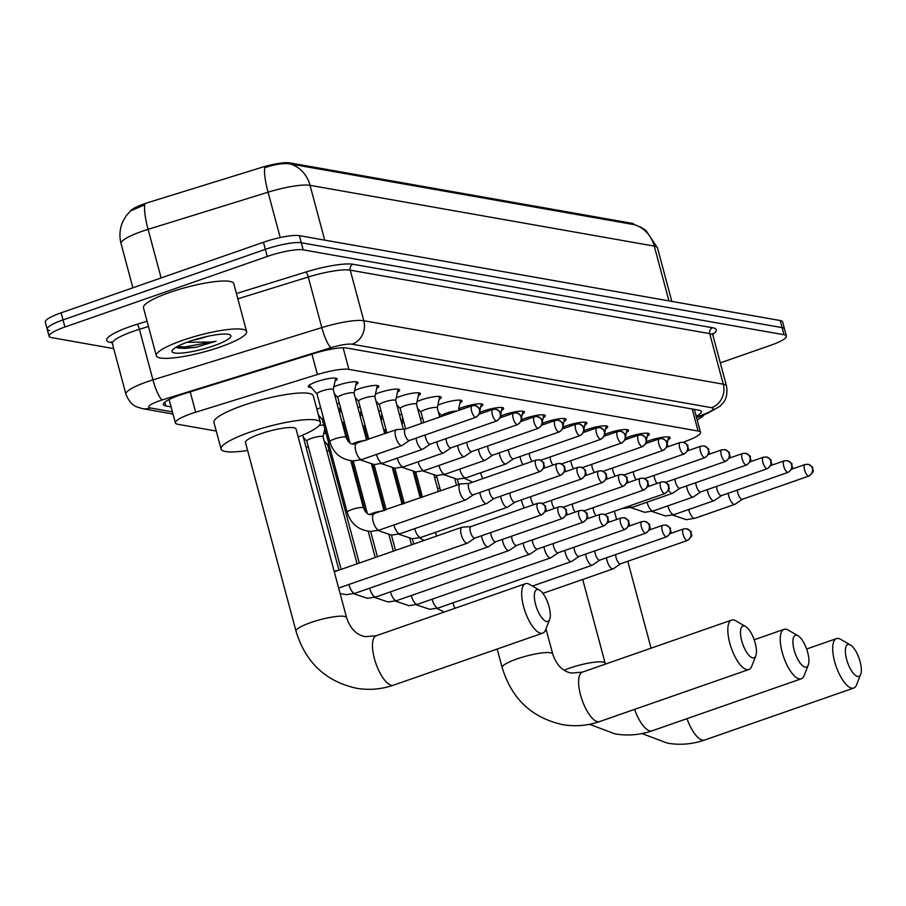 <?xml version="1.0" encoding="UTF-8"?>
<svg xmlns="http://www.w3.org/2000/svg" width="906" height="906" viewBox="0 0 906 906"><rect width="100%" height="100%" fill="white"/><g stroke="black" fill="none" stroke-linecap="round" stroke-linejoin="round"><path stroke-width="1.36" d="M646.533 441.686A14.96 2.775 -15 0 1 649.67 440.486A14.96 2.775 -15 0 1 670.134 437.677A14.96 2.775 -15 0 1 668.016 439.874M625.729 438.017A14.96 2.775 -15 0 1 628.866 436.817A14.96 2.775 -15 0 1 649.319 434.008A14.96 2.775 -15 0 1 647.201 436.194M604.914 434.336A14.96 2.775 -15 0 1 608.051 433.147A14.96 2.775 -15 0 1 628.515 430.339A14.96 2.775 -15 0 1 626.397 432.524M584.11 430.667A14.96 2.775 -15 0 1 587.247 429.467A14.96 2.775 -15 0 1 607.7 426.658A14.96 2.775 -15 0 1 605.582 428.855M563.294 426.986A14.96 2.775 -15 0 1 566.431 425.797A14.96 2.775 -15 0 1 586.884 422.989A14.96 2.775 -15 0 1 584.766 425.174M542.49 423.317A14.96 2.775 -15 0 1 545.616 422.117A14.96 2.775 -15 0 1 566.08 419.308A14.96 2.775 -15 0 1 563.962 421.505M521.675 419.648A14.96 2.775 -15 0 1 524.812 418.447A14.96 2.775 -15 0 1 545.265 415.639A14.96 2.775 -15 0 1 543.147 417.825M500.871 415.967A14.96 2.775 -15 0 1 503.996 414.778A14.96 2.775 -15 0 1 524.461 411.97A14.96 2.775 -15 0 1 522.343 414.155M480.055 412.298A14.96 2.775 -15 0 1 483.192 411.098A14.96 2.775 -15 0 1 503.645 408.289A14.96 2.775 -15 0 1 501.528 410.486M458.685 408.866A14.96 2.775 -15 0 1 462.377 407.428A14.96 2.775 -15 0 1 482.841 404.62A14.96 2.775 -15 0 1 480.724 406.805M437.87 405.186A14.96 2.775 -15 0 1 441.573 403.748A14.96 2.775 -15 0 1 462.026 400.939A14.96 2.775 -15 0 1 459.908 403.136M417.066 401.517A14.96 2.775 -15 0 1 420.758 400.078A14.96 2.775 -15 0 1 441.222 397.27A14.96 2.775 -15 0 1 439.104 399.455M396.25 397.836A14.96 2.775 -15 0 1 399.954 396.409A14.96 2.775 -15 0 1 420.407 393.6A14.96 2.775 -15 0 1 418.289 395.786M375.446 394.167A14.96 2.775 -15 0 1 379.138 392.728A14.96 2.775 -15 0 1 399.603 389.92A14.96 2.775 -15 0 1 397.485 392.117M354.631 390.497A14.96 2.775 -15 0 1 358.334 389.059A14.96 2.775 -15 0 1 378.787 386.25A14.96 2.775 -15 0 1 376.67 388.436M333.827 386.817A14.96 2.775 -15 0 1 337.519 385.378A14.96 2.775 -15 0 1 357.983 382.57A14.96 2.775 -15 0 1 355.865 384.767M311.2 387.485A14.96 2.775 -15 0 1 308.267 386.647A14.96 2.775 -15 0 1 316.704 381.709A14.96 2.775 -15 0 1 337.168 378.901A14.96 2.775 -15 0 1 335.05 381.086M420.271 418.368A14.96 2.775 -15 0 1 422.638 418.232M399.467 414.699A14.96 2.775 -15 0 1 401.834 414.563M378.651 411.018A14.96 2.775 -15 0 1 381.018 410.882M357.836 407.349A14.96 2.775 -15 0 1 360.203 407.213M337.032 403.68A14.96 2.775 -15 0 1 339.399 403.532M364.574 432.456A15.912 2.956 -15 0 1 365.446 432.411M343.759 428.787A15.912 2.956 -15 0 1 344.631 428.731M319.105 425.594A15.912 2.956 -15 0 1 323.827 425.061M324.801 428.719A15.912 2.956 -15 0 1 324.79 428.731L323.057 436.817M683.294 442.275L688.809 440.101A28.052 5.21 165 0 0 700.519 432.377A28.052 5.21 165 0 0 698.096 431.03L348.889 369.376A28.052 5.21 165 0 0 317.406 374.529L195.662 412.219A28.052 5.21 165 0 0 191.2 413.68A28.052 5.21 165 0 0 175.379 422.932A28.052 5.21 165 0 0 177.803 424.28L216.262 431.063M634.166 224.665L634.121 224.507A25.243 4.689 165 0 0 631.946 223.295L289.66 162.876A25.243 4.689 165 0 0 261.324 167.508L148.471 202.446A25.243 4.689 165 0 0 144.45 203.771A25.243 4.689 165 0 0 130.736 210.69M305.934 446.896L308.459 447.338M326.738 450.576L329.263 451.018M316.885 409.286A14.96 2.775 -15 0 1 320.679 407.666M339.32 412.219A14.96 2.775 -15 0 1 341.494 411.347M360.135 415.888A14.96 2.775 -15 0 1 362.298 415.016M380.939 419.569A14.96 2.775 -15 0 1 383.113 418.697M401.754 423.238A14.96 2.775 -15 0 1 403.917 422.366M323.691 433.827A15.912 2.956 -15 0 1 325.945 432.955M345.945 436.93A15.912 2.956 -15 0 1 346.749 436.624M668.956 300.894L654.268 246.104A37.395 6.942 165 0 1 657.496 247.893L645.955 230.475L640.769 227.157L634.438 224.699A32.718 29.875 100 0 1 654.268 246.104L310.045 185.334A37.395 6.942 165 0 0 268.063 192.197L148.097 229.343A32.718 6.523 -107.2 0 1 144.79 204.79L130.475 210.928L126.036 216.002L122.956 221.324C119.728 228.527 119.094 235.956 121.053 243.623L132.888 287.791M113.714 348.595L51.517 337.61A28.052 5.21 -15 0 1 49.105 336.262A28.052 5.21 -15 0 1 64.926 327.021L267.247 256.466A28.052 5.21 -15 0 1 303.182 249.852L783.996 334.733L782.093 327.632A28.052 5.21 -15 0 1 784.517 328.98A28.052 5.21 -15 0 0 782.093 327.632L301.279 242.751L782.093 327.632L780.191 320.531A28.052 5.21 -15 0 1 782.614 321.879L786.419 336.069A28.052 5.21 -15 0 1 770.598 345.322L720.293 362.864M267.247 256.466L265.345 249.365A28.052 5.21 -15 0 1 301.279 242.751A28.052 5.21 -15 0 0 265.345 249.365L63.024 319.92L265.345 249.365L263.442 242.264A28.052 5.21 -15 0 1 299.376 235.651L780.191 320.531M49.615 330.509A28.052 5.21 -15 0 1 47.203 329.172A28.052 5.21 -15 0 1 63.024 319.92A28.052 5.21 -15 0 0 47.203 329.172L45.3 322.072A28.052 5.21 -15 0 1 61.121 312.819L263.442 242.264M634.438 224.699L290.203 163.929C283.94 162.944 275.458 164.201 264.745 167.701A32.718 6.523 -107.2 0 0 268.063 192.197L280.214 237.565M696.216 416.296A28.052 5.21 165 0 0 701.346 411.539A28.052 5.21 165 0 0 698.922 410.203L346.658 348.006A28.052 5.21 165 0 0 315.163 353.159L183.646 393.872A28.052 5.21 165 0 0 179.195 395.344A28.052 5.21 165 0 0 163.363 404.586A28.052 5.21 165 0 0 165.787 405.933L171.075 406.873M783.996 334.733A28.052 5.21 -15 0 1 786.419 336.069M220.249 346.953A46.75 8.675 -15 0 1 156.308 355.73A46.75 8.675 -15 0 1 182.684 340.316A46.75 8.675 -15 0 1 246.613 331.539A46.75 8.675 -15 0 1 220.249 346.953M156.308 355.73L143.476 307.814A46.75 8.675 -15 0 1 169.841 292.4A46.75 8.675 -15 0 1 233.771 283.623L246.613 331.539M189.218 341.471A30.476 5.663 -15 0 1 230.09 334.858A30.476 5.663 -15 0 1 213.703 345.798A30.476 5.663 -15 0 1 183.827 352.876A30.476 5.663 -15 0 1 172.276 350.35A30.476 5.663 -15 0 1 189.218 341.471M176.002 347.258L178.063 348.119L196.013 347.281L216.058 341.222L211.279 342.015L186.896 342.309M206.998 336.454A21.132 3.918 -15 0 1 193.08 340.192M177.565 347.983L185.051 348.368L196.013 347.281M177.191 346.579L184.677 346.964L216.058 341.222M704.211 414.665A46.75 8.675 -15 0 1 697.178 419.908M546.601 621.516A16.829 6.116 70.8 0 0 549.67 619.387A16.829 6.116 70.8 0 0 548.096 603.532A16.829 6.116 70.8 0 0 539.466 590.134A16.829 6.116 70.8 0 0 538.039 589.568A16.829 6.116 70.8 0 0 535.559 604.347A16.829 6.116 70.8 0 0 546.601 621.516M549.67 619.387L545.537 629.953A26.172 9.513 -109.2 0 1 542.717 633.135A26.172 9.513 -109.2 0 1 540.757 633.26A26.172 9.513 -109.2 0 1 524.302 609.058A26.172 9.513 -109.2 0 1 525.48 583.702A26.172 9.513 -109.2 0 1 527.439 583.566A26.172 9.513 -109.2 0 1 529.659 584.438L539.466 590.134M296.013 631.188A26.172 4.858 165 0 1 310.781 622.558A26.172 4.858 165 0 1 344.325 616.374A26.172 4.858 165 0 1 346.579 617.632L296.036 428.991A26.172 4.858 165 0 0 260.237 433.906A26.172 4.858 165 0 0 245.469 442.536L296.013 631.188C305.492 662.331 325.605 681.346 356.341 688.22C368.946 690.383 381.335 689.364 393.532 685.163L542.717 633.135M247.587 450.475A51.416 9.547 -15 0 1 221.087 449.07A51.416 9.547 -15 0 1 250.09 432.117A51.416 9.547 -15 0 1 320.418 422.456A51.416 9.547 -15 0 1 298.165 436.93M221.087 449.07L213.952 422.456A51.416 9.547 -15 0 1 242.955 405.492A51.416 9.547 -15 0 1 313.283 395.831L320.418 422.456M752.75 657.915A16.829 6.116 70.8 0 0 755.819 655.785A16.829 6.116 70.8 0 0 754.245 639.93A16.829 6.116 70.8 0 0 745.615 626.522A16.829 6.116 70.8 0 0 744.188 625.967A16.829 6.116 70.8 0 0 741.708 640.746A16.829 6.116 70.8 0 0 752.75 657.915M755.819 655.785L751.686 666.34A26.172 9.513 -109.2 0 1 748.866 669.523A26.172 9.513 -109.2 0 1 746.906 669.647A26.172 9.513 -109.2 0 1 730.451 645.446A26.172 9.513 -109.2 0 1 731.629 620.089A26.172 9.513 -109.2 0 1 733.588 619.964A26.172 9.513 -109.2 0 1 735.808 620.825L745.615 626.522M439.897 488.3A51.416 9.547 -15 0 1 437.507 488.345M434.687 477.836A51.416 9.547 -15 0 1 436.783 476.681M805.185 667.167A16.829 6.116 70.8 0 0 808.265 665.038A16.829 6.116 70.8 0 0 806.68 649.183A16.829 6.116 70.8 0 0 798.061 635.785A16.829 6.116 70.8 0 0 796.623 635.219A16.829 6.116 70.8 0 0 794.143 649.998A16.829 6.116 70.8 0 0 805.185 667.167M808.265 665.038L804.12 675.604A26.172 9.513 -109.2 0 1 801.3 678.787A26.172 9.513 -109.2 0 1 799.341 678.911A26.172 9.513 -109.2 0 1 782.886 654.71A26.172 9.513 -109.2 0 1 784.064 629.353A26.172 9.513 -109.2 0 1 786.023 629.217A26.172 9.513 -109.2 0 1 788.243 630.078L798.061 635.785M857.631 676.431A16.829 6.116 70.8 0 0 860.7 674.302A16.829 6.116 70.8 0 0 859.115 658.436A16.829 6.116 70.8 0 0 850.496 645.038A16.829 6.116 70.8 0 0 849.069 644.483A16.829 6.116 70.8 0 0 846.589 659.262A16.829 6.116 70.8 0 0 857.631 676.431M860.7 674.302L856.566 684.857A26.172 9.513 -109.2 0 1 853.746 688.039A26.172 9.513 -109.2 0 1 851.776 688.164A26.172 9.513 -109.2 0 1 835.321 663.962A26.172 9.513 -109.2 0 1 836.498 638.605A26.172 9.513 -109.2 0 1 838.469 638.481A26.172 9.513 -109.2 0 1 840.689 639.342L850.496 645.038M462.502 527.235A8.414 3.058 70.8 0 0 462.162 527.213A8.414 3.058 70.8 0 0 461.867 527.269A8.414 3.058 70.8 0 0 461.256 534.619A8.414 3.058 70.8 0 0 466.783 543.204A8.414 3.058 70.8 0 0 467.405 543.158A8.414 3.058 70.8 0 0 467.677 543.022L474.971 538.051M471.075 526.567A6.082 2.208 70.8 0 0 470.86 526.613A6.082 2.208 70.8 0 0 470.418 531.924A6.082 2.208 70.8 0 0 474.404 538.119A6.082 2.208 70.8 0 0 474.869 538.085A6.082 2.208 70.8 0 0 475.061 537.994M481.562 535.752A8.414 3.058 70.8 0 0 482.071 538.3A8.414 3.058 70.8 0 0 487.587 546.873A8.414 3.058 70.8 0 0 488.221 546.839A8.414 3.058 70.8 0 0 488.493 546.703L495.775 541.731M490.78 532.535A6.082 2.208 70.8 0 0 491.233 535.593A6.082 2.208 70.8 0 0 495.22 541.788A6.082 2.208 70.8 0 0 495.673 541.765A6.082 2.208 70.8 0 0 495.865 541.663M323.034 436.896A8.414 1.563 165 0 0 323.034 436.749A8.414 1.563 165 0 0 311.528 438.323A8.414 1.563 165 0 0 306.783 441.097A8.414 1.563 165 0 0 306.862 441.233M502.366 539.432A8.414 3.058 70.8 0 0 502.875 541.969A8.414 3.058 70.8 0 0 508.402 550.554A8.414 3.058 70.8 0 0 509.025 550.508A8.414 3.058 70.8 0 0 509.297 550.372L516.59 545.401M511.596 536.205A6.082 2.208 70.8 0 0 512.037 539.263A6.082 2.208 70.8 0 0 516.024 545.469A6.082 2.208 70.8 0 0 516.488 545.435A6.082 2.208 70.8 0 0 516.68 545.333M328.776 443.544A8.414 1.563 165 0 0 327.598 444.778A8.414 1.563 165 0 0 327.666 444.903M523.181 543.102A8.414 3.058 70.8 0 0 523.691 545.639A8.414 3.058 70.8 0 0 529.206 554.223A8.414 3.058 70.8 0 0 529.84 554.189A8.414 3.058 70.8 0 0 530.112 554.053L537.394 549.07M532.4 539.885A6.082 2.208 70.8 0 0 532.853 542.943A6.082 2.208 70.8 0 0 536.839 549.138A6.082 2.208 70.8 0 0 537.292 549.104A6.082 2.208 70.8 0 0 537.485 549.013M543.985 546.771A8.414 3.058 70.8 0 0 544.495 549.319A8.414 3.058 70.8 0 0 550.021 557.903A8.414 3.058 70.8 0 0 550.655 557.858A8.414 3.058 70.8 0 0 550.916 557.722L558.209 552.751M553.215 543.555A6.082 2.208 70.8 0 0 553.668 546.612A6.082 2.208 70.8 0 0 557.654 552.807A6.082 2.208 70.8 0 0 558.107 552.785A6.082 2.208 70.8 0 0 558.3 552.683M564.8 550.452A8.414 3.058 70.8 0 0 565.31 552.988A8.414 3.058 70.8 0 0 570.825 561.573A8.414 3.058 70.8 0 0 571.46 561.527A8.414 3.058 70.8 0 0 571.731 561.392L579.013 556.42M574.03 547.235A6.082 2.208 70.8 0 0 574.472 550.293A6.082 2.208 70.8 0 0 578.458 556.488A6.082 2.208 70.8 0 0 578.911 556.454A6.082 2.208 70.8 0 0 579.104 556.363M585.616 554.121A8.414 3.058 70.8 0 0 586.114 556.669A8.414 3.058 70.8 0 0 591.641 565.242A8.414 3.058 70.8 0 0 592.275 565.208A8.414 3.058 70.8 0 0 592.535 565.072L599.829 560.101M594.834 550.905A6.082 2.208 70.8 0 0 595.287 553.962A6.082 2.208 70.8 0 0 599.274 560.157A6.082 2.208 70.8 0 0 599.727 560.135A6.082 2.208 70.8 0 0 599.919 560.033M606.42 557.802A8.414 3.058 70.8 0 0 606.929 560.338A8.414 3.058 70.8 0 0 612.445 568.923A8.414 3.058 70.8 0 0 613.079 568.877A8.414 3.058 70.8 0 0 613.351 568.741L620.633 563.77M615.65 554.574A6.082 2.208 70.8 0 0 616.091 557.632A6.082 2.208 70.8 0 0 620.078 563.838A6.082 2.208 70.8 0 0 620.531 563.804A6.082 2.208 70.8 0 0 620.735 563.702M323.465 418.074A8.414 1.563 165 0 0 322.276 419.297A8.414 1.563 165 0 0 322.355 419.433M460.826 483.997A8.414 3.058 70.8 0 0 460.486 483.974A8.414 3.058 70.8 0 0 460.191 484.031A8.414 3.058 70.8 0 0 459.58 491.38A8.414 3.058 70.8 0 0 465.106 499.965A8.414 3.058 70.8 0 0 465.741 499.919A8.414 3.058 70.8 0 0 466.001 499.784L473.294 494.812M469.399 483.328A6.082 2.208 70.8 0 0 469.195 483.374A6.082 2.208 70.8 0 0 468.753 488.674A6.082 2.208 70.8 0 0 472.739 494.88A6.082 2.208 70.8 0 0 473.192 494.846A6.082 2.208 70.8 0 0 473.385 494.755M344.28 421.743A8.414 1.563 165 0 0 343.091 422.966A8.414 1.563 165 0 0 343.17 423.102M479.886 492.513A8.414 3.058 70.8 0 0 480.395 495.061A8.414 3.058 70.8 0 0 485.922 503.634A8.414 3.058 70.8 0 0 486.545 503.6A8.414 3.058 70.8 0 0 486.816 503.464L494.098 498.481M489.115 489.297A6.082 2.208 70.8 0 0 489.557 492.354A6.082 2.208 70.8 0 0 493.544 498.549A6.082 2.208 70.8 0 0 493.997 498.526A6.082 2.208 70.8 0 0 494.2 498.425M365.084 425.412A8.414 1.563 165 0 0 363.906 426.647A8.414 1.563 165 0 0 363.974 426.783M500.701 496.182A8.414 3.058 70.8 0 0 501.211 498.73A8.414 3.058 70.8 0 0 506.726 507.315A8.414 3.058 70.8 0 0 507.36 507.269A8.414 3.058 70.8 0 0 507.62 507.134L514.914 502.162M509.919 492.966A6.082 2.208 70.8 0 0 510.372 496.024A6.082 2.208 70.8 0 0 514.359 502.23A6.082 2.208 70.8 0 0 514.812 502.196A6.082 2.208 70.8 0 0 515.004 502.094M385.899 429.093A8.414 1.563 165 0 0 384.71 430.316A8.414 1.563 165 0 0 384.79 430.452M521.505 499.863A8.414 3.058 70.8 0 0 522.015 502.4A8.414 3.058 70.8 0 0 524.348 507.96M530.735 496.647A6.082 2.208 70.8 0 0 531.176 499.704A6.082 2.208 70.8 0 0 533.589 504.733M551.539 500.316A6.082 2.208 70.8 0 0 551.992 503.374A6.082 2.208 70.8 0 0 554.404 508.413M572.354 503.996A6.082 2.208 70.8 0 0 572.796 507.043A6.082 2.208 70.8 0 0 575.208 512.083M593.158 507.666A6.082 2.208 70.8 0 0 593.611 510.724A6.082 2.208 70.8 0 0 596.023 515.763M333.227 389.614A8.414 1.563 165 0 0 333.227 389.467A8.414 1.563 165 0 0 321.721 391.052A8.414 1.563 165 0 0 316.964 393.827A8.414 1.563 165 0 0 317.043 393.951M396.964 429.648A8.414 3.058 70.8 0 0 396.635 429.625A8.414 3.058 70.8 0 0 396.341 429.682A8.414 3.058 70.8 0 0 395.729 437.032A8.414 3.058 70.8 0 0 401.245 445.616A8.414 3.058 70.8 0 0 401.879 445.571A8.414 3.058 70.8 0 0 402.151 445.435L409.433 440.463M405.548 428.98A6.082 2.208 70.8 0 0 405.333 429.025A6.082 2.208 70.8 0 0 404.891 434.336A6.082 2.208 70.8 0 0 408.878 440.531A6.082 2.208 70.8 0 0 409.331 440.497A6.082 2.208 70.8 0 0 409.523 440.407M354.031 393.295A8.414 1.563 165 0 0 354.031 393.136A8.414 1.563 165 0 0 342.525 394.722A8.414 1.563 165 0 0 337.779 397.496A8.414 1.563 165 0 0 337.859 397.632M416.024 438.164A8.414 3.058 70.8 0 0 416.534 440.712A8.414 3.058 70.8 0 0 422.06 449.297A8.414 3.058 70.8 0 0 422.694 449.251A8.414 3.058 70.8 0 0 422.955 449.116L430.248 444.144M425.254 434.948A6.082 2.208 70.8 0 0 425.707 438.006A6.082 2.208 70.8 0 0 429.693 444.2A6.082 2.208 70.8 0 0 430.146 444.178A6.082 2.208 70.8 0 0 430.339 444.076M374.846 396.964A8.414 1.563 165 0 0 374.846 396.817A8.414 1.563 165 0 0 363.34 398.391A8.414 1.563 165 0 0 358.595 401.165A8.414 1.563 165 0 0 358.663 401.301M436.839 441.845A8.414 3.058 70.8 0 0 437.349 444.382A8.414 3.058 70.8 0 0 442.864 452.966A8.414 3.058 70.8 0 0 443.498 452.921A8.414 3.058 70.8 0 0 443.77 452.785L451.052 447.813M446.069 438.629A6.082 2.208 70.8 0 0 446.511 441.675A6.082 2.208 70.8 0 0 450.497 447.881A6.082 2.208 70.8 0 0 450.95 447.847A6.082 2.208 70.8 0 0 451.154 447.745M395.662 400.645A8.414 1.563 165 0 0 395.65 400.486A8.414 1.563 165 0 0 384.144 402.071A8.414 1.563 165 0 0 379.399 404.846A8.414 1.563 165 0 0 379.478 404.982M457.655 445.514A8.414 3.058 70.8 0 0 458.164 448.051A8.414 3.058 70.8 0 0 463.679 456.635A8.414 3.058 70.8 0 0 464.314 456.601A8.414 3.058 70.8 0 0 464.574 456.465L471.867 451.482M466.873 442.298A6.082 2.208 70.8 0 0 467.326 445.356A6.082 2.208 70.8 0 0 471.313 451.55A6.082 2.208 70.8 0 0 471.766 451.528A6.082 2.208 70.8 0 0 471.958 451.426M416.466 404.314A8.414 1.563 165 0 0 416.466 404.167A8.414 1.563 165 0 0 404.959 405.741A8.414 1.563 165 0 0 400.214 408.515A8.414 1.563 165 0 0 400.282 408.651M478.459 449.183A8.414 3.058 70.8 0 0 478.968 451.732A8.414 3.058 70.8 0 0 484.495 460.316A8.414 3.058 70.8 0 0 485.118 460.271A8.414 3.058 70.8 0 0 485.39 460.135L492.671 455.163M487.688 445.967A6.082 2.208 70.8 0 0 488.13 449.025A6.082 2.208 70.8 0 0 492.117 455.231A6.082 2.208 70.8 0 0 492.57 455.197A6.082 2.208 70.8 0 0 492.773 455.095M437.281 407.983A8.414 1.563 165 0 0 437.27 407.836A8.414 1.563 165 0 0 425.763 409.421A8.414 1.563 165 0 0 421.018 412.196A8.414 1.563 165 0 0 421.097 412.321M499.274 452.864A8.414 3.058 70.8 0 0 499.784 455.401A8.414 3.058 70.8 0 0 505.299 463.985A8.414 3.058 70.8 0 0 505.933 463.94A8.414 3.058 70.8 0 0 506.194 463.804L513.487 458.832M508.493 449.648A6.082 2.208 70.8 0 0 508.945 452.706A6.082 2.208 70.8 0 0 512.932 458.9A6.082 2.208 70.8 0 0 513.385 458.866A6.082 2.208 70.8 0 0 513.577 458.776M456.873 411.052A8.414 1.563 165 0 0 446.579 413.091A8.414 1.563 165 0 0 441.834 415.865A8.414 1.563 165 0 0 441.901 416.001M520.078 456.533A8.414 3.058 70.8 0 0 520.588 459.082A8.414 3.058 70.8 0 0 522.921 464.631M529.308 453.317A6.082 2.208 70.8 0 0 529.75 456.375A6.082 2.208 70.8 0 0 532.162 461.414M550.112 456.998A6.082 2.208 70.8 0 0 550.565 460.044A6.082 2.208 70.8 0 0 552.977 465.084M570.927 460.667A6.082 2.208 70.8 0 0 571.369 463.725A6.082 2.208 70.8 0 0 573.781 468.764M591.731 464.336A6.082 2.208 70.8 0 0 592.184 467.394A6.082 2.208 70.8 0 0 594.596 472.434M612.547 468.017A6.082 2.208 70.8 0 0 612.988 471.075A6.082 2.208 70.8 0 0 615.4 476.103M633.351 471.686A6.082 2.208 70.8 0 0 633.804 474.744A6.082 2.208 70.8 0 0 636.216 479.784M654.166 475.367A6.082 2.208 70.8 0 0 654.619 478.413A6.082 2.208 70.8 0 0 657.02 483.453M668.549 490.271A8.414 3.058 70.8 0 0 671.776 493.374A8.414 3.058 70.8 0 0 672.411 493.34A8.414 3.058 70.8 0 0 672.682 493.204L679.964 488.221M674.981 479.036A6.082 2.208 70.8 0 0 675.423 482.094A6.082 2.208 70.8 0 0 679.409 488.289A6.082 2.208 70.8 0 0 679.862 488.266A6.082 2.208 70.8 0 0 680.055 488.164M686.567 485.922A8.414 3.058 70.8 0 0 687.065 488.47A8.414 3.058 70.8 0 0 692.592 497.054A8.414 3.058 70.8 0 0 693.226 497.009A8.414 3.058 70.8 0 0 693.486 496.873L700.78 491.901M695.785 482.705A6.082 2.208 70.8 0 0 696.238 485.763A6.082 2.208 70.8 0 0 700.225 491.969A6.082 2.208 70.8 0 0 700.678 491.935A6.082 2.208 70.8 0 0 700.87 491.833M707.371 489.602A8.414 3.058 70.8 0 0 707.88 492.139A8.414 3.058 70.8 0 0 713.407 500.724A8.414 3.058 70.8 0 0 714.03 500.678A8.414 3.058 70.8 0 0 714.302 500.542L721.584 495.571M716.601 486.386A6.082 2.208 70.8 0 0 717.042 489.444A6.082 2.208 70.8 0 0 721.029 495.639A6.082 2.208 70.8 0 0 721.482 495.605A6.082 2.208 70.8 0 0 721.686 495.514M728.186 493.272A8.414 3.058 70.8 0 0 728.696 495.82A8.414 3.058 70.8 0 0 734.211 504.404A8.414 3.058 70.8 0 0 734.845 504.359A8.414 3.058 70.8 0 0 735.106 504.223L742.399 499.251M737.405 490.055A6.082 2.208 70.8 0 0 737.858 493.113A6.082 2.208 70.8 0 0 741.844 499.308A6.082 2.208 70.8 0 0 742.297 499.285A6.082 2.208 70.8 0 0 742.49 499.183M190.203 391.845L195.662 412.219M289.66 162.876L289.931 163.884M631.946 223.295L632.229 224.337M311.947 354.155L317.406 374.529M343.102 347.779L348.889 369.376M692.207 409.014L698.096 431.03M161.121 277.949L148.097 229.343A37.395 6.942 165 0 0 142.151 231.29A37.395 6.942 165 0 0 121.053 243.623M324.722 240.124L310.045 185.334A32.718 29.875 -80 0 0 290.203 163.929M61.121 312.819L64.926 327.021M299.376 235.651L303.182 249.852M164.79 402.219L165.787 405.933M696.465 417.247L705.378 413.725A18.698 3.477 165 0 0 711.572 407.677L352.094 344.212A18.698 3.477 165 0 0 331.109 347.655L162.253 399.92A18.698 3.477 165 0 0 159.286 400.894A18.698 3.477 165 0 0 150.351 407.96L172.412 411.856M150.351 407.96A18.698 17.067 -80 0 1 142.344 408.629L136.625 406.839C137.395 407.054 130.17 405.412 125.923 394.155A37.395 6.942 -15 0 1 147.021 381.822A37.395 6.942 -15 0 1 152.955 379.874L139.411 329.297A37.395 6.942 165 0 0 133.465 331.245A37.395 6.942 165 0 0 112.367 343.578L111.223 341.924L112.299 342.208M111.959 342.661L110.294 342.366A4.677 4.27 100 0 1 111.529 342.151M110.294 342.366A42.072 7.814 -15 0 1 130.396 326.477A42.072 7.814 -15 0 1 137.089 324.28L147.055 321.2M236.432 293.533L305.934 272.015A42.072 7.814 -15 0 1 353.159 264.28L712.637 327.745A42.072 7.814 -15 0 1 712.841 334.314M162.253 399.92A18.698 3.726 -107.2 0 1 152.955 379.874L321.811 327.598L308.255 277.021L237.848 298.821M331.109 347.655A18.698 3.726 -107.2 0 1 321.811 327.598A37.395 6.942 -15 0 1 363.793 320.735L350.237 270.158A37.395 6.942 165 0 0 308.255 277.021A4.677 0.929 72.8 0 0 305.934 272.015M148.471 326.488L139.411 329.297A4.677 0.929 72.8 0 0 137.089 324.28M352.094 344.212A18.698 17.067 -80 0 0 363.793 320.735L723.271 384.201L709.715 333.623L350.237 270.158A4.677 4.27 100 0 1 353.159 264.28M711.572 407.677A18.698 17.067 -80 0 0 723.271 384.201A37.395 6.942 -15 0 1 726.487 385.99L712.943 335.413A37.395 6.942 165 0 0 709.715 333.623A4.677 4.27 100 0 1 712.637 327.745M696.578 417.677L707.495 413.374A18.698 9.649 -111.5 0 1 705.378 413.725M346.579 617.632C350.373 628.832 356.658 635.174 365.446 636.658L376.284 635.729A26.172 9.513 70.8 0 0 375.107 661.086A26.172 9.513 70.8 0 0 391.562 685.287A26.172 9.513 70.8 0 0 393.532 685.163M545.978 628.821L552.728 654.03A26.172 4.858 165 0 0 550.474 652.773A26.172 4.858 165 0 0 516.93 658.945A26.172 4.858 165 0 0 502.162 667.575C511.641 698.73 531.754 717.745 562.49 724.607C575.095 726.782 587.484 725.763 599.681 721.55L748.866 669.523M552.728 654.03C556.522 665.219 562.807 671.561 571.595 673.056L582.433 672.116A26.172 9.513 70.8 0 0 581.256 697.473A26.172 9.513 70.8 0 0 597.711 721.686A26.172 9.513 70.8 0 0 599.681 721.55M582.717 579.466L605.174 663.283A26.172 4.858 165 0 0 602.909 662.026A26.172 4.858 165 0 0 569.364 668.209A26.172 4.858 165 0 0 564.144 670.191M634.574 709.387A26.172 9.513 70.8 0 0 650.157 730.938A26.172 9.513 70.8 0 0 652.116 730.814L801.3 678.787M687.008 718.639A26.172 9.513 70.8 0 0 702.592 740.191A26.172 9.513 70.8 0 0 704.551 740.066L853.746 688.039M538.266 503.238A6.082 2.208 70.8 0 0 537.813 503.26A6.082 2.208 70.8 0 0 537.53 509.149A6.082 2.208 70.8 0 0 541.358 514.767A6.082 2.208 70.8 0 0 541.811 514.744L474.869 538.085M541.358 514.767A6.082 5.549 100 0 0 545.152 507.134A6.082 5.549 -80 0 0 540.871 503.023L537.813 503.26L470.86 526.613M559.07 506.907A6.082 2.208 70.8 0 0 558.617 506.941A6.082 2.208 70.8 0 0 558.345 512.83A6.082 2.208 70.8 0 0 562.162 518.447A6.082 2.208 70.8 0 0 562.615 518.413L495.673 541.765M562.162 518.447A6.082 5.549 100 0 0 565.967 510.814A6.082 5.549 -80 0 0 561.675 506.692L558.617 506.941L545.31 511.584M348.855 584.506A8.414 3.058 70.8 0 0 354.439 593.317A8.414 3.058 70.8 0 0 354.642 593.339A8.414 3.058 70.8 0 0 355.073 593.271L488.221 546.839M337.44 570.667A8.414 1.563 165 0 0 334.099 571.04M579.885 510.588A6.082 2.208 70.8 0 0 579.432 510.61A6.082 2.208 70.8 0 0 579.149 516.499A6.082 2.208 70.8 0 0 582.977 522.116A6.082 2.208 70.8 0 0 583.43 522.094L516.488 545.435M582.977 522.116A6.082 5.549 100 0 0 586.771 514.483A6.082 5.549 -80 0 0 582.49 510.372L579.432 510.61L566.125 515.254M369.671 588.175A8.414 3.058 70.8 0 0 375.254 596.986A8.414 3.058 70.8 0 0 375.458 597.009A8.414 3.058 70.8 0 0 375.877 596.941L509.025 550.508M600.689 514.257A6.082 2.208 70.8 0 0 600.236 514.291A6.082 2.208 70.8 0 0 599.965 520.169A6.082 2.208 70.8 0 0 603.781 525.797A6.082 2.208 70.8 0 0 604.245 525.763L537.292 549.104M603.781 525.797A6.082 5.549 100 0 0 607.586 518.164A6.082 5.549 -80 0 0 603.294 514.042L600.236 514.291L586.929 518.923M390.475 591.856A8.414 3.058 70.8 0 0 396.058 600.655A8.414 3.058 70.8 0 0 396.262 600.678A8.414 3.058 70.8 0 0 396.692 600.621L529.84 554.189M621.505 517.926A6.082 2.208 70.8 0 0 621.052 517.96A6.082 2.208 70.8 0 0 620.78 523.849A6.082 2.208 70.8 0 0 624.596 529.466A6.082 2.208 70.8 0 0 625.049 529.432L558.107 552.785M624.596 529.466A6.082 5.549 100 0 0 628.39 521.833A6.082 5.549 -80 0 0 624.109 517.711L621.052 517.96L607.745 522.603M411.29 595.525A8.414 3.058 70.8 0 0 416.873 604.336A8.414 3.058 70.8 0 0 417.077 604.359A8.414 3.058 70.8 0 0 417.496 604.291L550.655 557.858M642.309 521.607A6.082 2.208 70.8 0 0 641.856 521.63A6.082 2.208 70.8 0 0 641.584 527.519A6.082 2.208 70.8 0 0 645.4 533.136A6.082 2.208 70.8 0 0 645.865 533.113L578.911 556.454M645.4 533.136A6.082 5.549 100 0 0 649.206 525.503A6.082 5.549 -80 0 0 644.913 521.392L641.856 521.63L628.549 526.273M432.105 599.206A8.414 3.058 70.8 0 0 437.677 608.005A8.414 3.058 70.8 0 0 437.892 608.028A8.414 3.058 70.8 0 0 438.311 607.971L571.46 561.527M663.124 525.276A6.082 2.208 70.8 0 0 662.671 525.31A6.082 2.208 70.8 0 0 662.399 531.199A6.082 2.208 70.8 0 0 666.216 536.816A6.082 2.208 70.8 0 0 666.669 536.782L599.727 560.135M666.216 536.816A6.082 5.549 100 0 0 670.021 529.183A6.082 5.549 -80 0 0 665.729 525.061L662.671 525.31L649.364 529.953M452.909 602.875A8.414 3.058 70.8 0 0 455.061 608.254M683.939 528.957A6.082 2.208 70.8 0 0 683.475 528.979A6.082 2.208 70.8 0 0 683.203 534.868A6.082 2.208 70.8 0 0 687.02 540.486A6.082 2.208 70.8 0 0 687.484 540.463L620.531 563.804M687.02 540.486A6.082 5.549 100 0 0 690.825 532.853A6.082 5.549 -80 0 0 686.533 528.742L683.475 528.979L670.168 533.623M536.59 459.999A6.082 2.208 70.8 0 0 536.137 460.022A6.082 2.208 70.8 0 0 535.865 465.911A6.082 2.208 70.8 0 0 539.682 471.528A6.082 2.208 70.8 0 0 540.135 471.505L473.192 494.846M539.682 471.528A6.082 5.549 100 0 0 543.487 463.895A6.082 5.549 -80 0 0 539.195 459.784L536.137 460.022L469.195 483.374M350.792 460.69L363.453 507.938A8.414 1.563 165 0 0 362.502 507.496A8.414 1.563 165 0 0 351.947 509.512A8.414 1.563 165 0 0 347.202 512.286L322.276 419.297M374.178 514.11A8.414 3.058 70.8 0 0 373.759 514.178A8.414 3.058 70.8 0 0 373.385 522.332A8.414 3.058 70.8 0 0 378.674 530.112A8.414 3.058 70.8 0 0 378.878 530.135A8.414 3.058 70.8 0 0 379.297 530.067L465.741 499.919M557.405 463.668A6.082 2.208 70.8 0 0 556.941 463.702A6.082 2.208 70.8 0 0 556.669 469.591A6.082 2.208 70.8 0 0 560.497 475.208A6.082 2.208 70.8 0 0 560.95 475.174L493.997 498.526M560.497 475.208A6.082 5.549 100 0 0 564.291 467.575A6.082 5.549 -80 0 0 559.999 463.453L556.941 463.702L543.634 468.345M382.479 511.143A8.414 1.563 165 0 0 372.751 513.192A8.414 1.563 165 0 0 369.716 514.449M393.895 524.97A8.414 3.058 70.8 0 0 399.478 533.781A8.414 3.058 70.8 0 0 399.682 533.804A8.414 3.058 70.8 0 0 400.112 533.736L486.545 503.6M578.209 467.349A6.082 2.208 70.8 0 0 577.756 467.371A6.082 2.208 70.8 0 0 577.484 473.26A6.082 2.208 70.8 0 0 581.301 478.878A6.082 2.208 70.8 0 0 581.754 478.855L514.812 502.196M581.301 478.878A6.082 5.549 100 0 0 585.106 471.245A6.082 5.549 -80 0 0 580.814 467.122L577.756 467.371L564.449 472.015M414.71 528.651A8.414 3.058 70.8 0 0 420.293 537.451A8.414 3.058 70.8 0 0 420.497 537.473A8.414 3.058 70.8 0 0 420.916 537.417L507.36 507.269M599.025 471.018A6.082 2.208 70.8 0 0 598.56 471.052A6.082 2.208 70.8 0 0 598.288 476.93A6.082 2.208 70.8 0 0 602.116 482.558A6.082 2.208 70.8 0 0 602.569 482.524L542.4 503.51M602.116 482.558A6.082 5.549 100 0 0 605.91 474.925A6.082 5.549 -80 0 0 601.618 470.803L598.56 471.052L585.265 475.684M435.526 532.32A8.414 3.058 70.8 0 0 436.817 536.012M619.829 474.687A6.082 2.208 70.8 0 0 619.376 474.721A6.082 2.208 70.8 0 0 619.104 480.61A6.082 2.208 70.8 0 0 622.92 486.228A6.082 2.208 70.8 0 0 623.373 486.194L563.204 507.179M622.92 486.228A6.082 5.549 100 0 0 626.726 478.595A6.082 5.549 -80 0 0 622.433 474.472L619.376 474.721L606.069 479.365M640.644 478.368A6.082 2.208 70.8 0 0 640.191 478.391A6.082 2.208 70.8 0 0 639.908 484.28A6.082 2.208 70.8 0 0 643.736 489.897A6.082 2.208 70.8 0 0 644.189 489.874L584.019 510.859M643.736 489.897A6.082 5.549 100 0 0 647.53 482.264A6.082 5.549 -80 0 0 643.249 478.153L640.191 478.391L626.884 483.034M661.448 482.037A6.082 2.208 70.8 0 0 660.995 482.071A6.082 2.208 70.8 0 0 660.723 487.96A6.082 2.208 70.8 0 0 664.54 493.577A6.082 2.208 70.8 0 0 664.993 493.544L604.834 514.529M664.54 493.577A6.082 5.549 100 0 0 668.345 485.944A6.082 5.549 -80 0 0 664.053 481.822L660.995 482.071L647.688 486.715M472.49 405.741A6.082 2.208 70.8 0 0 472.026 405.763A6.082 2.208 70.8 0 0 471.754 411.652A6.082 2.208 70.8 0 0 475.582 417.27A6.082 2.208 70.8 0 0 476.035 417.236L409.331 440.497M475.582 417.27A6.082 5.549 100 0 0 479.376 409.637A6.082 5.549 -80 0 0 475.084 405.514L472.026 405.763L405.333 429.025M333.227 389.467L346.058 437.383A8.414 1.563 165 0 0 345.107 436.941A8.414 1.563 165 0 0 334.552 438.968A8.414 1.563 165 0 0 329.807 441.743L316.964 393.827M356.794 443.566A8.414 3.058 70.8 0 0 356.364 443.623A8.414 3.058 70.8 0 0 355.99 451.777A8.414 3.058 70.8 0 0 361.279 459.557A8.414 3.058 70.8 0 0 361.483 459.58A8.414 3.058 70.8 0 0 361.913 459.512L401.879 445.571M493.294 409.41A6.082 2.208 70.8 0 0 492.841 409.444A6.082 2.208 70.8 0 0 492.57 415.322A6.082 2.208 70.8 0 0 496.386 420.939A6.082 2.208 70.8 0 0 496.839 420.916L430.146 444.178M496.386 420.939A6.082 5.549 100 0 0 500.191 413.317A6.082 5.549 -80 0 0 495.899 409.195L492.841 409.444L479.534 414.076M365.084 440.588A8.414 1.563 165 0 0 355.367 442.638A8.414 1.563 165 0 0 352.321 443.895M376.511 454.427A8.414 3.058 70.8 0 0 382.094 463.226A8.414 3.058 70.8 0 0 382.298 463.249A8.414 3.058 70.8 0 0 382.717 463.193L422.694 449.251M514.11 413.079A6.082 2.208 70.8 0 0 513.657 413.113A6.082 2.208 70.8 0 0 513.374 419.002A6.082 2.208 70.8 0 0 517.201 424.62A6.082 2.208 70.8 0 0 517.654 424.586L450.95 447.847M517.201 424.62A6.082 5.549 100 0 0 520.995 416.987A6.082 5.549 -80 0 0 516.714 412.864L513.657 413.113L500.35 417.757M397.315 458.096A8.414 3.058 70.8 0 0 402.898 466.907A8.414 3.058 70.8 0 0 403.102 466.93A8.414 3.058 70.8 0 0 403.532 466.862L443.498 452.921M534.914 416.76A6.082 2.208 70.8 0 0 534.461 416.783A6.082 2.208 70.8 0 0 534.189 422.672A6.082 2.208 70.8 0 0 538.005 428.289A6.082 2.208 70.8 0 0 538.458 428.266L471.766 451.528M538.005 428.289A6.082 5.549 100 0 0 541.811 420.656A6.082 5.549 -80 0 0 537.518 416.545L534.461 416.783L521.154 421.426M418.13 461.777A8.414 3.058 70.8 0 0 423.714 470.576A8.414 3.058 70.8 0 0 423.917 470.599A8.414 3.058 70.8 0 0 424.336 470.542L464.314 456.601M555.729 420.429A6.082 2.208 70.8 0 0 555.276 420.463A6.082 2.208 70.8 0 0 554.993 426.352A6.082 2.208 70.8 0 0 558.821 431.969A6.082 2.208 70.8 0 0 559.274 431.935L492.57 455.197M558.821 431.969A6.082 5.549 100 0 0 562.615 424.336A6.082 5.549 -80 0 0 558.334 420.214L555.276 420.463L541.969 425.095M438.946 465.446A8.414 3.058 70.8 0 0 444.518 474.257A8.414 3.058 70.8 0 0 444.733 474.268A8.414 3.058 70.8 0 0 445.152 474.212L485.118 460.271M576.533 424.11A6.082 2.208 70.8 0 0 576.08 424.133A6.082 2.208 70.8 0 0 575.808 430.022A6.082 2.208 70.8 0 0 579.625 435.639A6.082 2.208 70.8 0 0 580.089 435.605L513.385 458.866M579.625 435.639A6.082 5.549 100 0 0 583.43 428.006A6.082 5.549 -80 0 0 579.138 423.883L576.08 424.133L562.773 428.776M459.75 469.115A8.414 3.058 70.8 0 0 465.333 477.926A8.414 3.058 70.8 0 0 465.537 477.949A8.414 3.058 70.8 0 0 465.956 477.881L505.933 463.94M597.348 427.779A6.082 2.208 70.8 0 0 596.895 427.813A6.082 2.208 70.8 0 0 596.624 433.691A6.082 2.208 70.8 0 0 600.44 439.308A6.082 2.208 70.8 0 0 600.893 439.285L540.723 460.271M600.44 439.308A6.082 5.549 100 0 0 604.234 431.686A6.082 5.549 -80 0 0 599.953 427.564L596.895 427.813L583.589 432.445M480.565 472.796A8.414 3.058 70.8 0 0 482.955 478.572M618.152 431.449A6.082 2.208 70.8 0 0 617.699 431.483A6.082 2.208 70.8 0 0 617.428 437.372A6.082 2.208 70.8 0 0 621.244 442.989A6.082 2.208 70.8 0 0 621.709 442.955L561.539 463.94M621.244 442.989A6.082 5.549 100 0 0 625.049 435.356A6.082 5.549 -80 0 0 620.757 431.233L617.699 431.483L604.393 436.126M638.968 435.129A6.082 2.208 70.8 0 0 638.515 435.152A6.082 2.208 70.8 0 0 638.243 441.041A6.082 2.208 70.8 0 0 642.06 446.658A6.082 2.208 70.8 0 0 642.513 446.635L582.343 467.609M642.06 446.658A6.082 5.549 100 0 0 645.865 439.025A6.082 5.549 -80 0 0 641.573 434.914L638.515 435.152L625.208 439.795M659.783 438.798A6.082 2.208 70.8 0 0 659.319 438.832A6.082 2.208 70.8 0 0 659.047 444.721A6.082 2.208 70.8 0 0 662.864 450.339A6.082 2.208 70.8 0 0 663.328 450.305L603.158 471.29M662.864 450.339A6.082 5.549 100 0 0 666.669 442.706A6.082 5.549 -80 0 0 662.377 438.583L659.319 438.832L646.012 443.464M680.587 442.479A6.082 2.208 70.8 0 0 680.134 442.502A6.082 2.208 70.8 0 0 679.862 448.391A6.082 2.208 70.8 0 0 683.679 454.008A6.082 2.208 70.8 0 0 684.132 453.974L623.962 474.959M683.679 454.008A6.082 5.549 100 0 0 687.484 446.375A6.082 5.549 -80 0 0 683.192 442.253L680.134 442.502L666.827 447.145M701.403 446.148A6.082 2.208 70.8 0 0 700.938 446.182A6.082 2.208 70.8 0 0 700.666 452.06A6.082 2.208 70.8 0 0 704.494 457.677A6.082 2.208 70.8 0 0 704.947 457.655L644.778 478.64M704.494 457.677A6.082 5.549 100 0 0 708.288 450.055A6.082 5.549 -80 0 0 703.996 445.933L700.938 446.182L687.643 450.814M722.207 449.818A6.082 2.208 70.8 0 0 721.754 449.852A6.082 2.208 70.8 0 0 721.482 455.741A6.082 2.208 70.8 0 0 725.298 461.358A6.082 2.208 70.8 0 0 725.751 461.324L665.582 482.309M725.298 461.358A6.082 5.549 100 0 0 729.103 453.725A6.082 5.549 -80 0 0 724.811 449.603L721.754 449.852L708.447 454.495M743.022 453.498A6.082 2.208 70.8 0 0 742.569 453.521A6.082 2.208 70.8 0 0 742.286 459.41A6.082 2.208 70.8 0 0 746.114 465.027A6.082 2.208 70.8 0 0 746.567 465.005L679.862 488.266M746.114 465.027A6.082 5.549 100 0 0 749.908 457.394A6.082 5.549 -80 0 0 745.615 453.283L742.558 453.521L729.262 458.164M629.738 505.842A8.414 3.058 70.8 0 0 631.81 507.315A8.414 3.058 70.8 0 0 632.014 507.337A8.414 3.058 70.8 0 0 632.445 507.281L672.411 493.34M763.826 457.168A6.082 2.208 70.8 0 0 763.373 457.202A6.082 2.208 70.8 0 0 763.101 463.091A6.082 2.208 70.8 0 0 766.918 468.708A6.082 2.208 70.8 0 0 767.371 468.674L700.678 491.935M766.918 468.708A6.082 5.549 100 0 0 770.723 461.075A6.082 5.549 -80 0 0 766.431 456.952L763.373 457.202L750.066 461.834M647.043 502.184A8.414 3.058 70.8 0 0 652.626 510.995A8.414 3.058 70.8 0 0 652.83 511.007A8.414 3.058 70.8 0 0 653.249 510.95L693.226 497.009M784.641 460.848A6.082 2.208 70.8 0 0 784.188 460.871A6.082 2.208 70.8 0 0 783.905 466.76A6.082 2.208 70.8 0 0 787.733 472.377A6.082 2.208 70.8 0 0 788.186 472.343L721.482 495.605M787.733 472.377A6.082 5.549 100 0 0 791.527 464.744A6.082 5.549 -80 0 0 787.246 460.622L784.188 460.871L770.881 465.514M667.858 505.854A8.414 3.058 70.8 0 0 673.43 514.665A8.414 3.058 70.8 0 0 673.645 514.687A8.414 3.058 70.8 0 0 674.064 514.619L714.03 500.678M805.445 464.518A6.082 2.208 70.8 0 0 804.992 464.552A6.082 2.208 70.8 0 0 804.721 470.429A6.082 2.208 70.8 0 0 808.537 476.046A6.082 2.208 70.8 0 0 809.001 476.024L742.297 499.285M808.537 476.046A6.082 5.549 100 0 0 812.342 468.425A6.082 5.549 -80 0 0 808.05 464.302L804.992 464.552L791.685 469.183M688.662 509.534A8.414 3.058 70.8 0 0 694.245 518.334A8.414 3.058 70.8 0 0 694.449 518.357A8.414 3.058 70.8 0 0 694.868 518.3L734.845 504.359M169.105 399.523L175.379 422.932M694.358 409.387L700.519 432.377M657.496 247.893L671.833 301.404M49.105 336.262L47.203 329.172M125.923 394.155L112.367 343.578M712.943 335.413L713.101 333.408L712.071 334.393M707.495 413.374L720.168 406.148L723.6 402.264C723.056 402.842 728.447 397.802 726.487 385.99M142.344 408.629L173.001 414.042M376.284 635.729L525.48 583.702M497.19 649.013L502.162 667.575M582.433 672.116L731.629 620.089M589.58 724.302L614.925 733.871C627.53 736.034 639.919 735.015 652.116 730.814M754.188 639.772L784.064 629.353M605.174 663.283L605.401 664.109M642.014 733.566L667.371 743.124C679.964 745.298 692.365 744.279 704.551 740.066M806.623 649.024L836.498 638.605M614.37 511.199L616.601 519.512M627.79 561.278L651.074 648.175M338.663 588.062L467.405 543.158M470.961 526.579L462.162 527.213M334.291 571.765L461.867 527.269M541.811 514.744C548.889 508.617 545.027 509.693 545.435 506.714C546.295 506.375 544.766 505.14 540.871 503.023M340.158 593.645L346.522 594.642L355.073 593.271M302.763 435.061L338.957 570.134M562.615 518.413C569.693 512.298 565.831 513.374 566.25 510.384C567.099 510.044 565.582 508.81 561.675 506.692M306.806 441.165L303.385 437.383M306.783 441.097L341.154 569.376M353.657 593.713L367.326 598.311L375.877 596.941M323.034 436.749L357.089 563.815M583.43 522.094C590.508 515.967 586.646 517.043 587.054 514.064C587.915 513.713 586.386 512.49 582.49 510.372M327.61 444.846L324.189 441.052M327.598 444.778L359.286 563.045M374.472 597.394L388.142 601.992L396.692 600.621M345.209 434.2L345.605 432.355M368.187 531.244L375.22 557.496M604.245 525.763C611.312 519.636 607.45 520.712 607.869 517.734C608.719 517.394 607.201 516.16 603.294 514.042M351.709 460.792L365.356 511.697M370.633 531.437L377.417 556.726M395.276 601.063L408.957 605.661L417.496 604.291M366.024 437.881L366.42 436.035M388.991 534.925L393.351 551.165M625.049 529.432C632.128 523.317 628.266 524.393 628.673 521.403C629.534 521.063 628.005 519.829 624.109 517.711M372.525 464.472L384.812 510.327M391.449 535.106L395.548 550.406M416.092 604.744L429.761 609.33L438.311 607.971M409.806 538.594L411.483 544.846M645.865 533.113C652.932 526.986 649.07 528.062 649.489 525.084C650.338 524.744 648.821 523.509 644.913 521.392M393.329 468.142L402.944 503.996M412.264 538.776L413.68 544.076M532.468 586.057L592.275 565.208M444.246 612.026L436.896 608.413M666.669 536.782C673.747 530.667 669.885 531.743 670.293 528.753C671.153 528.413 669.625 527.179 665.729 525.061M414.144 471.811L421.075 497.677M542.864 593.362L613.079 568.877M687.484 540.463C694.551 534.336 690.689 535.412 691.108 532.434C691.957 532.082 690.44 530.859 686.533 528.742M322.298 419.365L318.448 415.095M363.453 507.938C365.752 512.864 368.3 515.084 371.098 514.608L460.191 484.031M379.297 530.067L370.747 531.437C358.765 530.395 350.916 524.008 347.202 512.286M469.297 483.34L460.486 483.974M339.229 411.868L340.294 406.885M540.135 471.505C547.213 465.378 543.351 466.454 543.759 463.476C544.619 463.125 543.09 461.901 539.195 459.784M343.114 423.045L341.845 421.641M343.091 422.966L347.961 441.154M353.249 460.882L367.338 513.476M400.112 533.736L391.562 535.106L377.893 530.508M360.033 415.548L361.109 410.554M371.607 464.37L383.997 510.61M560.95 475.174C568.017 469.059 564.155 470.135 564.574 467.145C565.423 466.805 563.906 465.571 559.999 463.453M363.918 426.715L362.66 425.31M363.906 426.647L367.417 439.772M374.065 464.552L386.194 509.84M420.916 537.417L412.377 538.787L398.697 534.189M380.848 419.218L381.913 414.223M392.411 468.04L402.128 504.28M581.754 478.855C588.832 472.728 584.97 473.804 585.389 470.814C586.239 470.474 584.71 469.251 580.814 467.122M384.733 430.395L383.465 428.991M384.71 430.316L385.548 433.453M394.869 468.232L404.325 503.521M424.065 540.463L419.512 537.858M401.652 422.887L402.728 417.904M413.227 471.72L420.259 497.96M602.569 482.524C609.647 476.397 605.774 477.473 606.193 474.495C607.054 474.155 605.525 472.921 601.618 470.803M415.684 471.901L422.456 497.19M423.283 422.762L423.532 421.573M434.031 475.39L438.391 491.641M623.373 486.194C630.451 480.078 626.59 481.154 627.009 478.164C627.858 477.824 626.34 476.59 622.433 474.472M436.488 475.582L440.588 490.871M454.846 479.059L456.522 485.31M644.189 489.874C651.267 483.747 647.405 484.823 647.813 481.845C648.673 481.494 647.144 480.271 643.249 478.153M457.304 479.251L458.719 484.551M664.993 493.544C672.071 487.428 668.209 488.504 668.628 485.514C669.477 485.174 667.96 483.94 664.053 481.822M316.987 393.895L309.184 385.254M346.058 437.383C348.357 442.309 350.905 444.54 353.702 444.065L396.341 429.682M361.913 459.512L353.363 460.882C341.381 459.84 333.521 453.464 329.807 441.743M405.435 428.991L396.635 429.625M333.238 389.535L335.684 378.153M476.035 417.236C483.113 411.12 479.24 412.196 479.659 409.206C480.52 408.866 478.991 407.643 475.084 405.514M337.802 397.564L334.382 393.782M337.779 397.496L349.954 442.921M382.717 463.193L374.178 464.563L360.497 459.965M354.053 393.215L356.488 381.822M354.031 393.136L366.602 440.056M496.839 420.916C503.917 414.789 500.055 415.865 500.474 412.887C501.324 412.547 499.806 411.313 495.899 409.195M358.606 401.245L355.186 397.451M358.595 401.165L368.799 439.285M403.532 466.862L394.982 468.232L381.313 463.634M374.869 396.885L377.304 385.503M374.846 396.817L384.733 433.736M517.654 424.586C524.733 418.47 520.871 419.546 521.278 416.556C522.139 416.216 520.61 414.982 516.714 412.864M379.421 404.914L376.001 401.132M379.399 404.846L386.93 432.966M424.336 470.542L415.797 471.901L402.117 467.303M395.673 400.554L398.108 389.172M395.65 400.486L403.329 429.138M538.458 428.266C545.537 422.139 541.675 423.215 542.094 420.237C542.943 419.886 541.426 418.663 537.518 416.545M400.226 408.583L396.805 404.801M400.214 408.515L405.673 428.912M445.152 474.212L436.601 475.582L422.932 470.984M416.488 404.235L418.923 392.842M416.466 404.167L421.607 423.351M559.274 431.935C566.352 425.809 562.49 426.896 562.898 423.906C563.759 423.566 562.23 422.332 558.334 420.214M421.041 412.264L417.621 408.47M421.018 412.196L423.804 422.581M465.956 477.881L457.417 479.251L443.736 474.653M437.292 407.904L439.727 396.522M437.27 407.836L439.738 417.032M580.089 435.605C587.156 429.489 583.294 430.565 583.713 427.575C584.563 427.236 583.045 426.013 579.138 423.883M441.845 415.933L438.436 412.151M472.672 482.162L464.552 478.334M458.323 410.543L460.542 400.192M600.893 439.285C607.971 433.159 604.109 434.234 604.517 431.256C605.378 430.916 603.849 429.682 599.953 427.564M479.976 410.259L481.346 403.872M621.709 442.955C628.775 436.839 624.913 437.915 625.333 434.925C626.182 434.586 624.664 433.351 620.757 431.233M500.792 413.94L502.162 407.541M642.513 446.635C649.591 440.509 645.729 441.584 646.137 438.606C646.997 438.255 645.468 437.032 641.573 434.914M521.607 417.609L522.966 411.211M663.328 450.305C670.395 444.178 666.533 445.265 666.952 442.275C667.801 441.935 666.284 440.701 662.377 438.583M542.411 421.29L543.781 414.891M684.132 453.974C691.21 447.858 687.348 448.934 687.767 445.945C688.617 445.605 687.088 444.382 683.192 442.253M563.226 424.959L564.585 418.561M704.947 457.655C712.025 451.528 708.152 452.604 708.571 449.625C709.432 449.285 707.903 448.051 703.996 445.933M584.03 428.629L585.401 422.241M725.751 461.324C732.829 455.208 728.968 456.284 729.387 453.294C730.236 452.955 728.718 451.72 724.811 449.603M632.445 507.281L622.026 508.538M604.846 432.309L606.216 425.911M746.567 465.005C753.645 458.878 749.772 459.954 750.191 456.975C751.051 456.624 749.522 455.401 745.615 453.283M653.249 510.95L644.71 512.32L631.029 507.722M625.65 435.979L627.02 429.58M767.371 468.674C774.449 462.547 770.587 463.634 771.006 460.644C771.855 460.305 770.338 459.07 766.431 456.952M674.064 514.619L665.514 515.99L651.844 511.392M646.465 439.659L647.835 433.261M788.186 472.343C795.264 466.228 791.402 467.303 791.81 464.314C792.671 463.974 791.142 462.751 787.246 460.622M694.868 518.3L686.329 519.67L672.648 515.072M667.269 443.328L668.639 436.93M809.001 476.024C816.068 469.897 812.206 470.973 812.625 467.994C813.475 467.655 811.957 466.42 808.05 464.302"/></g></svg>
